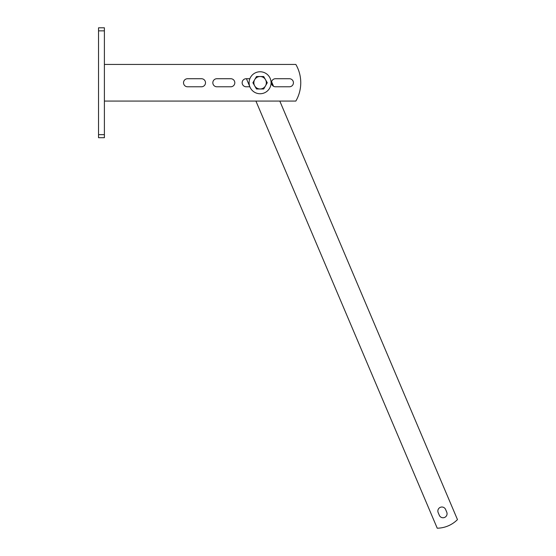 <?xml version="1.0" encoding="UTF-8"?>
<svg xmlns="http://www.w3.org/2000/svg" width="556" height="556" viewBox="0 0 556 556"><rect width="100%" height="100%" fill="white"/><g stroke="black" fill="none" stroke-linecap="round" stroke-linejoin="round"><path stroke-width="0.83" d="M275.477 86.785A4.031 4.031 0 0 1 271.453 82.754A4.031 4.031 0 0 1 275.477 78.723L289.405 78.723A4.031 4.031 0 0 1 293.429 82.754A4.031 4.031 0 0 1 289.405 86.785L275.477 86.785M246.44 78.723L249.866 86.785L246.169 86.785A4.031 4.031 0 0 1 242.145 82.754A4.031 4.031 0 0 1 246.169 78.723L249.866 78.723M216.861 86.785A4.031 4.031 0 0 1 212.837 82.754A4.031 4.031 0 0 1 216.861 78.723L230.789 78.723A4.031 4.031 0 0 1 234.813 82.754A4.031 4.031 0 0 1 230.789 86.785L216.861 86.785M187.553 86.785A4.031 4.031 0 0 1 183.529 82.754A4.031 4.031 0 0 1 187.553 78.723L201.474 78.723A4.031 4.031 0 0 1 205.505 82.754A4.031 4.031 0 0 1 201.474 86.785L187.553 86.785M104.396 101.074L295.848 101.074A36.633 36.633 0 0 0 295.848 64.433L104.396 64.433M98.53 30.858L98.53 27.8L104.396 27.8L104.396 30.858L98.53 30.858L98.53 137.707L104.396 137.707L104.396 134.649L98.53 134.649M104.396 30.858L104.396 134.649M279.807 101.074L457.47 519.61A29.308 29.308 0 0 1 437.231 528.2L255.927 101.074M271.592 81.704L273.531 86.277M445.599 509.463A4.031 4.031 0 0 0 440.317 507.329A4.031 4.031 0 0 0 438.177 512.611L439.323 515.308A4.031 4.031 0 0 0 444.605 517.441A4.031 4.031 0 0 0 446.746 512.159L445.599 509.463M249.102 82.754A10.988 10.988 0 0 1 260.097 71.766A10.988 10.988 0 0 1 271.085 82.754A10.988 10.988 0 0 1 260.097 93.742A10.988 10.988 0 0 1 249.102 82.754M260.097 76.526A6.227 6.227 0 0 1 265.49 79.64L267.283 82.754L265.49 85.867A6.227 6.227 0 0 1 260.097 88.981L263.69 88.981L265.49 85.867A6.227 6.227 0 0 0 265.49 79.64L263.69 76.526L256.497 76.526L254.697 79.64A6.227 6.227 0 0 1 260.097 76.526M256.497 88.981L260.097 88.981A6.227 6.227 0 0 1 254.697 85.867L252.904 82.754L254.697 79.64A6.227 6.227 0 0 0 254.697 85.867L256.497 88.981"/></g></svg>
